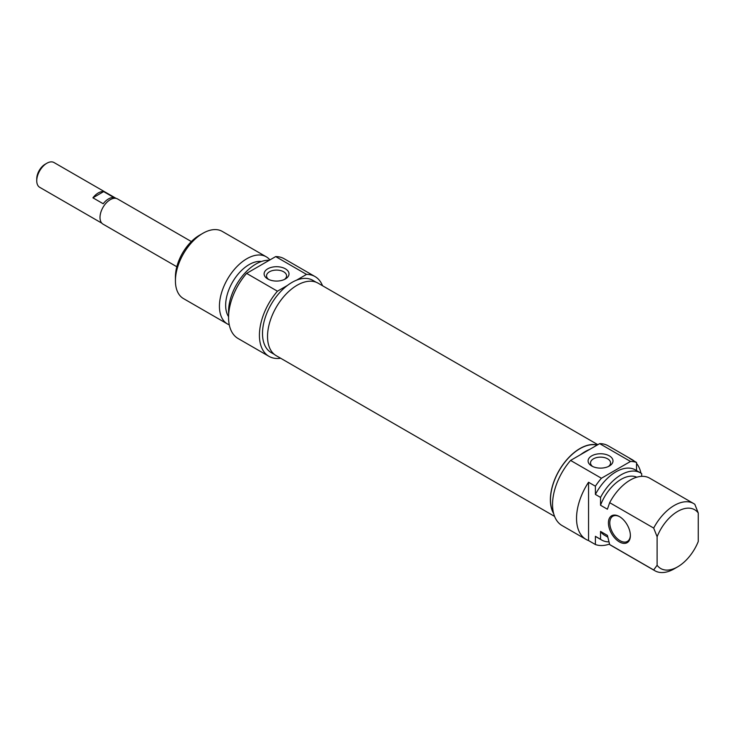 <?xml version="1.0" encoding="UTF-8"?>
<svg xmlns="http://www.w3.org/2000/svg" width="735" height="735" viewBox="0 0 735 735"><rect width="100%" height="100%" fill="white"/><g stroke="black" fill="none" stroke-linecap="round" stroke-linejoin="round"><path stroke-width="1.1" d="M553.648 513.544A41.867 24.172 -60 0 1 550.368 499.8A41.867 24.172 -60 0 1 566.492 460.055A41.867 24.172 -60 0 1 597.307 444.997M597.84 444.684L318.062 283.159A41.867 24.172 120 0 0 285.805 294.377A41.867 24.172 120 0 0 267.531 336.511A41.867 24.172 120 0 0 276.204 355.676L554.576 516.393M46.865 163.244L45.147 164.236A11.879 6.854 120 0 0 36.75 178.78L36.75 180.764A14.305 8.26 -60 0 1 46.865 163.244A14.305 8.26 -60 0 1 54.013 162.536L116.121 198.395M101.816 223.164L39.708 187.315A14.305 8.26 -60 0 1 36.75 180.764M113.943 197.559A14.305 8.26 120 0 0 103.203 203.751L92.922 197.816A14.305 8.26 -60 0 1 103.653 191.614L113.943 197.559M92.922 197.816L103.653 191.614M191.366 241.558L117.563 198.946A14.544 8.397 120 0 0 106.355 202.842A14.544 8.397 120 0 0 100.006 217.477A14.544 8.397 120 0 0 103.019 224.138L176.823 266.75M199.424 235.292L202.851 233.317L199.424 235.292A33.939 19.597 120 0 0 175.426 276.856L175.426 280.816A38.79 22.39 -60 0 1 202.851 233.317A38.79 22.39 -60 0 1 222.246 231.396L266.254 256.8A38.79 22.39 120 0 0 246.859 258.72A38.79 22.39 120 0 0 221.52 292.897A38.79 22.39 120 0 0 227.464 323.979A38.79 22.39 120 0 0 229.283 324.852M268.716 279.465A10.024 5.788 180 0 1 266.539 275.873A10.024 5.788 180 0 1 276.562 270.085A10.024 5.788 180 0 1 286.586 275.873A10.024 5.788 180 0 1 284.417 279.465M267.76 278.969A12.449 7.185 0 0 0 285.364 278.969A12.449 7.185 0 0 0 285.364 268.808A12.449 7.185 0 0 0 267.76 268.808A12.449 7.185 0 0 0 267.76 278.969L267.76 278.969M316.096 282.222L312.834 280.338A41.693 24.071 -60 0 0 296.471 280.21L306.532 274.403A46.057 26.589 -60 0 1 315.021 276.562L284.169 258.748A46.057 26.589 120 0 0 275.68 256.588L246.592 273.383A46.057 26.589 120 0 0 238.103 338.523L268.964 356.337A46.057 26.589 -60 0 1 277.444 291.198L246.592 273.383M277.444 291.198L287.504 285.382A41.693 24.071 120 0 1 291.988 282.405A41.693 24.071 120 0 1 296.471 280.21M275.68 256.588L306.532 274.403M315.021 276.562A46.057 26.589 -60 0 1 322.527 285.731M280.66 358.248A46.057 26.589 -60 0 1 268.964 356.337M227.464 323.979L183.456 298.575A38.79 22.39 -60 0 1 175.426 280.816M269.91 259.914A38.79 22.39 120 0 0 266.254 256.8M274.403 354.435L271.142 352.561A41.693 24.071 -60 0 1 263.966 322.031A41.693 24.071 -60 0 1 287.504 285.382M261.394 261.495A33.213 19.174 120 0 0 249.137 264.591A33.213 19.174 120 0 0 228.576 316.675M269.267 260.291A38.79 22.39 120 0 0 255.991 263.994A38.79 22.39 120 0 0 228.677 314.277M630.364 535.154A14.544 8.397 60 0 1 627.359 541.429A14.544 8.397 60 0 1 616.15 537.533A14.544 8.397 60 0 1 609.802 522.888A14.544 8.397 60 0 1 612.815 516.236A14.544 8.397 60 0 1 619.743 516.769M630.373 535.558A15.518 8.958 -120 0 0 619.394 516.558A15.518 8.958 -120 0 0 608.424 522.888A15.518 8.958 -120 0 0 619.394 541.897A15.518 8.958 -120 0 0 630.373 535.558M595.396 544.525L588.542 540.574L588.542 482.252L595.396 486.212L595.396 494.425L600.541 497.393L600.541 505.257L607.395 509.217L609.673 502.666L653.681 528.07L657.108 536.725L657.108 565.27L653.681 569.965L609.673 544.562L607.395 535.383L600.541 531.423L600.541 539.288L595.396 536.32L595.396 544.525A46.057 26.589 -60 0 0 609.545 544.075M657.108 565.27A33.939 19.597 -60 0 0 677.679 566.832A33.939 19.597 -60 0 0 698.25 541.52L698.25 512.975L694.823 504.32A38.79 22.39 120 0 0 693.647 503.548A38.79 22.39 120 0 0 653.681 528.07M636.538 470.584L636.538 462.462L629.684 458.502A46.057 26.589 -60 0 1 632.146 459.651A46.057 26.589 -60 0 1 634.36 461.203M641.683 476.344L641.683 473.643A38.79 22.39 -60 0 0 640.507 472.871L635.362 469.904A38.79 22.39 -60 0 0 595.396 494.425M588.542 540.574A46.057 26.589 -60 0 1 586.08 539.426A46.057 26.589 -60 0 1 588.542 482.252M636.538 463.417A46.057 26.589 -60 0 1 640.929 473.129M657.108 536.725A33.939 19.597 -60 0 1 698.25 512.975M609.673 502.666A38.79 22.39 -60 0 1 649.639 478.145L693.647 503.548M600.541 505.257A33.213 19.174 -60 0 1 636.767 477.208M600.541 497.393A38.79 22.39 -60 0 1 640.507 472.871M595.396 486.212A46.057 26.589 -60 0 1 601.423 478.246L570.571 460.432A46.057 26.589 120 0 0 562.082 525.571L586.08 539.426M632.146 459.651L608.148 445.796A46.057 26.589 120 0 0 599.659 443.637L630.511 461.451A46.057 26.589 -60 0 1 636.538 462.462M601.423 478.246L630.511 461.451M592.695 466.514A10.024 5.788 180 0 1 590.517 462.921A10.024 5.788 180 0 1 596.71 457.574A10.024 5.788 180 0 1 607.625 458.824A10.024 5.788 180 0 1 610.564 462.921A10.024 5.788 180 0 1 608.396 466.514M609.343 455.856A12.449 7.185 0 0 0 591.739 455.856A12.449 7.185 0 0 0 591.739 466.018A12.449 7.185 0 0 0 609.343 466.018A12.449 7.185 0 0 0 609.343 455.856M599.659 443.637L570.571 460.432M653.681 569.965A38.79 22.39 120 0 0 654.857 570.737A38.79 22.39 120 0 0 674.252 568.817L677.679 566.832M654.857 570.737L610.849 545.324A38.79 22.39 -60 0 1 609.673 544.562M553.501 512.993A41.693 24.071 -60 0 1 550.487 499.736A41.693 24.071 -60 0 1 566.474 460.239A41.693 24.071 -60 0 1 597.096 445.116M580.632 454.616A41.693 24.071 -60 0 1 589.599 449.443M607.781 537.12L604.51 535.227A33.213 19.174 -60 0 1 600.541 531.423M608.947 541.87A38.79 22.39 -60 0 1 601.717 540.05A38.79 22.39 -60 0 1 600.541 539.288M601.717 540.05L596.572 537.083A38.79 22.39 -60 0 1 595.396 536.32"/></g></svg>

